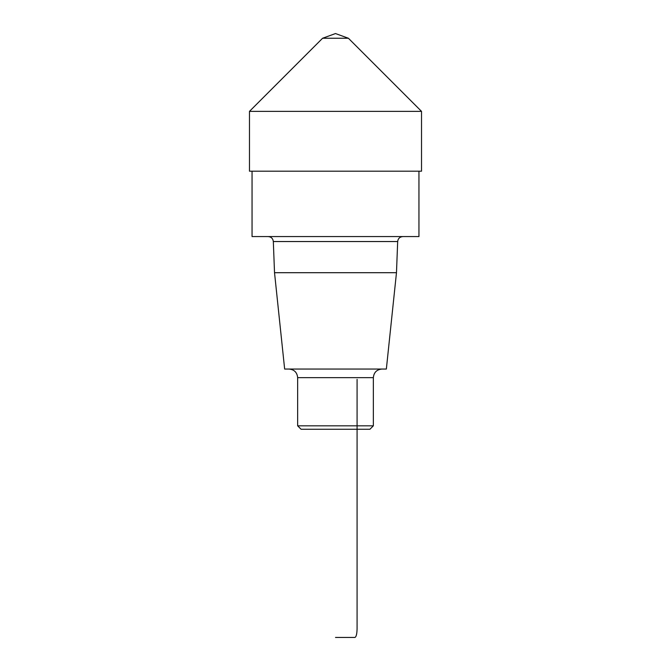 <?xml version="1.0" encoding="UTF-8"?>
<svg xmlns="http://www.w3.org/2000/svg" width="671" height="671" viewBox="0 0 671 671"><rect width="100%" height="100%" fill="white"/><g stroke="black" fill="none" stroke-linecap="round" stroke-linejoin="round"><path stroke-width="1.01" d="M252.053 171.189L252.053 236.569L418.947 236.569L418.947 171.189M373.353 425.825L297.647 425.825L301.086 429.264L369.914 429.264L373.353 425.825L373.353 377.656C373.864 372.43 376.725 369.562 381.95 369.05M297.647 425.825L297.647 377.656L373.353 377.656M289.05 369.05C294.275 369.562 297.136 372.43 297.647 377.656M396.477 272.703L274.523 272.703L284.647 369.05L386.353 369.05L396.477 272.703L397.677 241.535C398.046 238.532 399.765 236.88 402.835 236.569M274.523 272.703L273.323 241.535L397.677 241.535M268.165 236.569C271.21 236.846 272.929 238.507 273.323 241.535M249.478 111.369L421.522 111.369L249.478 111.369L249.478 171.189L421.522 171.189L421.522 111.369L348.4 38.247L322.6 38.247L249.478 111.369M322.6 38.247L335.5 33.55L348.4 38.247L421.522 111.369L348.4 38.247L335.5 33.55L348.4 38.247M357.081 379.375L357.081 628.844C356.938 634.036 356.226 636.905 354.917 637.45L335.5 637.45"/></g></svg>
